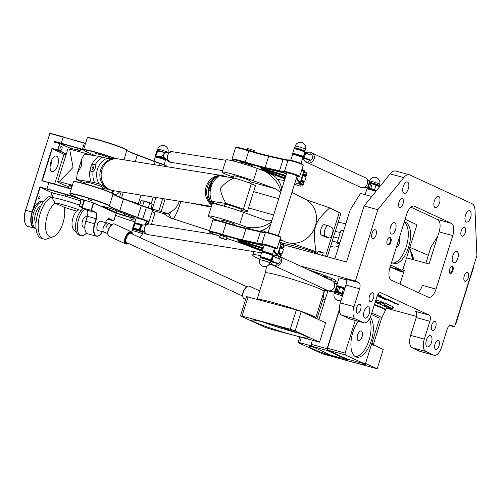 <?xml version="1.0" encoding="UTF-8"?>
<svg xmlns="http://www.w3.org/2000/svg" width="502" height="502" viewBox="0 0 502 502"><rect width="100%" height="100%" fill="white"/><g stroke="black" fill="none" stroke-linecap="round" stroke-linejoin="round"><path stroke-width="0.75" d="M428.212 297.171L391.328 280.129A10.705 5.026 -74.7 0 1 389.91 267.811L406.67 214.316A10.705 5.026 -74.7 0 1 414.106 206.121A10.705 5.026 -74.7 0 1 414.476 206.259L451.361 223.302A10.705 5.026 -74.7 0 1 452.779 235.62L436.018 289.114A10.705 5.026 -74.7 0 1 428.582 297.309A10.705 5.026 -74.7 0 1 428.212 297.171M420.124 351.425L412.054 347.691L425.727 351.431L433.797 355.159L420.124 351.425A10.705 5.026 105.3 0 0 420.494 351.557L434.167 355.297A10.705 5.026 -74.7 0 0 441.603 347.102L447.188 329.268A5.353 2.51 -74.7 0 1 450.903 325.171A5.353 2.51 -74.7 0 1 451.091 325.24L454.548 326.84L476.9 255.512L475.03 210.551A13.378 6.281 105.3 0 0 472.024 203.686L409.776 174.922A13.378 6.281 105.3 0 0 409.312 174.752A13.378 6.281 105.3 0 0 403.777 177.626L377.761 209.704L364.088 205.971L346.524 262.013L282.714 244.568A48.167 3.338 -162.6 0 0 282.425 244.493M323.1 253.184L323.119 252.631L318.287 251.119L317.992 251.584L323.1 253.184L322.397 255.418M339.465 244.066L336.993 243.031L339.998 242.372M402.209 269.919L404.248 270.478L399.975 284.126M390.092 267.221L403.759 272.04M300.039 265.897L355.41 281.032L377.761 209.704M355.41 281.032L358.874 282.626A5.353 2.51 -74.7 0 1 359.583 288.788L353.992 306.622L340.318 302.882A10.705 5.026 105.3 0 0 341.736 315.2L355.41 318.939A10.705 5.026 -74.7 0 1 353.992 306.622M355.41 318.939L363.479 322.667L349.806 318.933A10.705 5.026 105.3 0 0 350.176 319.065L363.85 322.805A10.705 5.026 -74.7 0 1 363.479 322.667M380.39 292.647L380.773 292.748A5.353 2.51 105.3 0 0 380.585 292.679A5.353 2.51 105.3 0 0 376.87 296.776L371.285 314.61A10.705 5.026 -74.7 0 1 363.85 322.805M380.773 292.748L429.185 315.118L415.512 311.384A5.353 2.51 -74.7 0 1 416.221 317.54L429.894 321.28A5.353 2.51 105.3 0 0 429.185 315.118M429.894 321.28L424.309 339.114L410.636 335.374A10.705 5.026 105.3 0 0 412.054 347.691M425.727 351.431A10.705 5.026 -74.7 0 1 424.309 339.114M434.167 355.297A10.705 5.026 -74.7 0 1 433.797 355.159M452.886 270.666A3.746 1.757 105.3 0 0 452.992 267.064A3.746 1.757 105.3 0 0 451.204 266.612A3.746 1.757 105.3 0 0 449.535 272.73A3.746 1.757 105.3 0 0 452.886 270.666M372.045 233.311A4.625 2.171 -74.7 0 1 375.258 229.765A4.625 2.171 -74.7 0 1 376.136 234.804A4.625 2.171 -74.7 0 1 372.817 238.695A4.625 2.171 -74.7 0 1 372.045 233.311M399.002 202.024A4.625 2.171 -74.7 0 1 402.215 198.478A4.625 2.171 -74.7 0 1 403.093 203.517A4.625 2.171 -74.7 0 1 399.78 207.408A4.625 2.171 -74.7 0 1 399.002 202.024M369.466 296.274A4.625 2.171 -74.7 0 1 372.679 292.729A4.625 2.171 -74.7 0 1 373.557 297.768A4.625 2.171 -74.7 0 1 370.244 301.658A4.625 2.171 -74.7 0 1 369.466 296.274M356.608 307.826A4.625 2.171 -74.7 0 1 359.821 304.287A4.625 2.171 -74.7 0 1 360.7 309.32A4.625 2.171 -74.7 0 1 357.38 313.217A4.625 2.171 -74.7 0 1 356.608 307.826M468.253 277.763A4.625 2.171 -74.7 0 1 465.04 281.308A4.625 2.171 -74.7 0 1 464.162 276.269A4.625 2.171 -74.7 0 1 467.475 272.379A4.625 2.171 -74.7 0 1 468.253 277.763M465.241 232.627A4.625 2.171 -74.7 0 1 462.028 236.172A4.625 2.171 -74.7 0 1 461.15 231.133A4.625 2.171 -74.7 0 1 464.463 227.243A4.625 2.171 -74.7 0 1 465.241 232.627M435.705 326.877A4.625 2.171 -74.7 0 1 432.492 330.423A4.625 2.171 -74.7 0 1 431.613 325.384A4.625 2.171 -74.7 0 1 434.927 321.493A4.625 2.171 -74.7 0 1 435.705 326.877M438.98 345.891A4.625 2.171 -74.7 0 1 435.767 349.436A4.625 2.171 -74.7 0 1 434.895 344.397A4.625 2.171 -74.7 0 1 438.208 340.507A4.625 2.171 -74.7 0 1 438.98 345.891M439.445 203.216A5.886 2.761 -74.7 0 1 435.359 207.721A5.886 2.761 -74.7 0 1 434.243 201.315A5.886 2.761 -74.7 0 1 438.466 196.364A5.886 2.761 -74.7 0 1 439.445 203.216M431.456 342.414A5.886 2.761 -74.7 0 1 427.365 346.92A5.886 2.761 -74.7 0 1 426.254 340.513A5.886 2.761 -74.7 0 1 430.471 335.562A5.886 2.761 -74.7 0 1 431.456 342.414M457.799 258.354A5.886 2.761 -74.7 0 1 453.714 262.86A5.886 2.761 -74.7 0 1 452.597 256.453A5.886 2.761 -74.7 0 1 456.814 251.502A5.886 2.761 -74.7 0 1 457.799 258.354M470.569 217.598A5.886 2.761 -74.7 0 1 466.483 222.104A5.886 2.761 -74.7 0 1 465.367 215.697A5.886 2.761 -74.7 0 1 469.59 210.746A5.886 2.761 -74.7 0 1 470.569 217.598M408.321 188.834A5.886 2.761 -74.7 0 1 404.236 193.339A5.886 2.761 -74.7 0 1 403.119 186.932A5.886 2.761 -74.7 0 1 407.342 181.981A5.886 2.761 -74.7 0 1 408.321 188.834M395.551 229.59A5.886 2.761 -74.7 0 1 391.466 234.095A5.886 2.761 -74.7 0 1 390.349 227.688A5.886 2.761 -74.7 0 1 394.566 222.737A5.886 2.761 -74.7 0 1 395.551 229.59M369.208 313.65A5.886 2.761 -74.7 0 1 365.117 318.155A5.886 2.761 -74.7 0 1 364.006 311.748A5.886 2.761 -74.7 0 1 368.223 306.797A5.886 2.761 -74.7 0 1 369.208 313.65M389.91 237.484A3.746 1.757 105.3 0 0 388.73 237.741A3.746 1.757 105.3 0 0 387.055 243.859A3.746 1.757 105.3 0 0 387.676 244.612L388.134 244.825A3.746 1.757 105.3 0 0 390.87 242.008A3.746 1.757 105.3 0 0 390.374 237.697L389.91 237.484L389.295 237.866L389.759 238.08A3.213 1.506 -74.7 0 1 390.217 241.657A3.213 1.506 -74.7 0 1 387.952 244.236A3.213 1.506 -74.7 0 1 387.839 244.192L387.381 243.978A3.213 1.506 -74.7 0 1 386.96 243.57M259.766 259.208L257.645 258.235A48.167 3.338 17.4 0 1 252.713 255.041A48.167 3.338 17.4 0 1 260.613 255.618M454.548 326.84L449.579 325.478M416.509 316.442L386.176 308.153M377.768 294.718L379.154 295.402L377.573 295.063M390.907 300.579L384.457 298.546L390.907 300.579M386.948 299.531L390.794 300.962L386.954 299.506M392.508 301.708L388.504 300.428L392.508 301.708M377.328 295.565L378.426 296.086L377.24 295.778M381.859 297.874L379.644 297.09L381.627 297.755M384.883 299.217L383.315 298.784L384.883 299.217M383.283 298.408L380.78 297.617L383.283 298.408M384.237 298.746L383.541 298.502L384.237 298.746M381.482 297.937L383.691 298.596L381.482 297.937M385.059 299.23L382.21 298.263L385.059 299.23M377.215 295.829L379.317 296.588L377.165 295.948M380.711 297.222L380.183 297.084M394.465 303.308L398.437 304.494L394.465 303.302M383.283 297.517L378.91 295.985L382.781 297.222M391.936 301.834L395.777 303.264L391.943 301.809M385.229 298.351L381.143 297.027L385.229 298.351M381.175 295.973A8.176 0.565 17.4 0 1 377.466 295.283A7.404 0.515 -162.6 0 0 380.434 295.772A7.404 0.515 -162.6 0 0 377.868 294.542M380.434 295.741A7.404 0.515 -162.6 0 0 380.453 295.722A7.404 0.515 -162.6 0 0 377.899 294.498A8.176 0.565 17.4 0 1 381.175 296.004A8.176 0.565 17.4 0 1 377.441 295.333M307.971 269.574A39.338 2.723 17.4 0 1 336.208 281.208A39.338 2.723 17.4 0 1 334.959 281.484M375.935 299.757A39.338 2.723 17.4 0 1 393.844 307.839A39.338 2.723 17.4 0 1 392.595 308.121M386.653 307.218A39.338 2.723 17.4 0 1 385.837 307.042M332.173 280.794A5.353 4.719 114.9 0 1 332.186 280.8L333.811 281.553L336.961 284.59L339.013 278.083A5.353 0.37 17.4 0 1 346.073 279.934M335.775 283.021L337.338 283.448M379.129 295.364L377.598 295.013M390.663 300.497L389.414 300.102M389.37 300.089L386.91 299.154M385.982 298.96L385.323 298.822M385.724 299.092L384.507 298.539M386.866 299.198L387.745 299.493M390.763 300.924L386.471 299.418M389.935 300.667L387.174 299.568M393.06 302.009L390.067 301.112M391.943 301.646L388.887 300.529M378.326 296.023L377.811 295.891M377.253 295.741L377.837 295.891L377.322 295.59M377.805 295.873L377.297 295.634M380.585 297.441L379.644 297.09M381.652 297.68L381.231 297.542M384.946 299.387L384.432 299.092M384.532 299.274L383.622 298.872M385.335 299.499L384.978 299.349M385.982 299.732L385.216 299.317M382.995 298.219L382.574 298.106M384.764 299.092L383.835 298.753M383.133 298.703L382.317 298.27M377.648 296.086L377.19 295.898M379.223 296.531L378.69 296.4M378.709 296.343L378.288 296.186M379.123 296.77L378.169 296.412M380.177 297.027L379.612 296.738M394.685 303.114L393.857 302.813M397.339 303.848L396.749 303.823M397.791 304.256L397.352 304.099M396.624 303.835L395.005 303.409M381.733 296.839L380.372 296.381M382.499 297.247L380.874 296.814M380.761 296.801L380.121 296.582M379.851 296.337L379.004 295.992M383.729 297.586L383.296 297.466M395.752 303.227L391.453 301.721M394.917 302.97L392.156 301.871M384.959 298.257L382.618 297.529M386.672 298.997L383.779 298.113M383.679 298.119L382.957 297.824M382.919 297.761L383.39 297.881M383.001 297.736L381.25 297.033M388.498 237.942A3.213 1.506 -74.7 0 1 389.182 237.822A3.213 1.506 -74.7 0 1 389.295 237.866L389.069 237.804M450.972 266.813A3.213 1.506 -74.7 0 1 451.662 266.694A3.213 1.506 -74.7 0 1 452.202 270.434A3.213 1.506 -74.7 0 1 449.968 272.887A3.213 1.506 -74.7 0 1 449.441 272.435M339.176 244.982A19.848 9.318 -74.7 0 1 333.228 246.909A19.848 9.318 -74.7 0 1 332.537 246.658L330.749 245.829M333.573 236.825L338.511 238.174M406.564 257.833L429.047 263.983L439.106 231.886A10.705 5.026 105.3 0 0 437.688 219.562L410.874 207.175M418.141 292.515A10.705 5.026 105.3 0 0 422.345 285.374L436.018 289.114M364.088 205.971L390.104 173.887A13.378 6.281 -74.7 0 1 395.639 171.019L409.312 174.752M410.636 335.374L416.221 317.54M349.806 318.933L341.736 315.2M340.318 302.882L345.903 285.048A5.353 2.51 105.3 0 0 345.194 278.892L358.874 282.626M343.826 230.148L340.82 230.801L336.993 243.031M371.781 196.483L360.486 193.395L350.164 209.93L334.847 258.819M365.155 194.669L366.956 188.928A5.353 0.37 17.4 0 1 370.281 189.612A5.353 0.37 17.4 0 1 375.86 191.457M369.416 182.289A5.353 0.37 17.4 0 1 375.182 183.851A5.353 0.37 17.4 0 1 379.242 185.508A5.353 0.37 17.4 0 1 378.684 185.502M437.775 236.135L430.854 247.216L425.872 263.111M347.604 359.219L347.146 359.689L327.317 350.528L327.103 348.683L339.333 309.665M327.706 350.126L347.07 359.074L364.621 363.868L345.257 354.92L345.043 353.075L327.492 348.275L327.706 350.126L345.257 354.92M339.377 310.368L327.492 348.275M347.146 359.689L331.188 355.328L311.365 346.167L327.317 350.528M327.103 348.683L311.152 344.322L311.365 346.167M327.969 290.645L318.87 319.686M312.344 340.5L311.152 344.322M371.323 314.478L378.991 318.017L379.205 319.868L365.795 362.664L364.621 363.868M355.265 320.458L345.043 353.075M370.219 317.346A21.404 10.053 -74.7 0 1 371.348 340.732A21.404 10.053 -74.7 0 1 356.483 357.123A21.404 10.053 -74.7 0 1 350.948 342.872A21.404 10.053 -74.7 0 1 358.246 321.274M355.378 356.665A21.404 10.053 105.3 0 0 369.064 340.111A21.404 10.053 105.3 0 0 369.397 318.895M357.656 334.834A5.083 2.384 -74.7 0 1 361.183 330.943A5.083 2.384 -74.7 0 1 362.036 336.861A5.083 2.384 -74.7 0 1 358.503 340.751A5.083 2.384 -74.7 0 1 357.656 334.834M390.751 265.125L401.876 270.271L390.142 267.064M405.12 219.274L416.24 224.419L416.453 226.264L403.043 269.059L401.876 270.271M404.242 222.072A21.404 10.053 -74.7 0 1 405.02 222.217A21.404 10.053 -74.7 0 1 408.597 247.128A21.404 10.053 -74.7 0 1 393.731 263.519A21.404 10.053 -74.7 0 1 391.623 262.333M392.633 263.067A21.404 10.053 105.3 0 0 406.319 246.507A21.404 10.053 105.3 0 0 404.179 222.26M399.247 238.004A5.083 2.384 -74.7 0 1 399.285 243.257A5.083 2.384 -74.7 0 1 396.379 247.147M342.496 295.935A5.353 0.37 -162.6 0 0 337.118 294.21A5.353 0.37 -162.6 0 0 334.144 293.626L334.545 292.352A5.353 0.37 17.4 0 1 337.52 292.936A5.353 0.37 17.4 0 1 342.891 294.661M337.005 285.707A5.353 0.37 17.4 0 1 344.968 288.041M400.496 271.419A5.353 2.924 -75.2 0 1 400.257 271.375L403.683 272.279A5.353 2.924 -75.2 0 1 403.495 272.209L400.226 270.791M400.257 271.375A5.353 2.924 -75.2 0 1 400.025 271.293L394.616 268.947A5.353 2.924 -75.2 0 1 394.152 268.652M409.751 247.655L412.613 259.49M410.573 250.278L412.355 256.315A23.01 19.201 113.4 0 1 413.064 259.616M411.05 251.91A23.55 19.647 113.4 0 1 413.56 259.747M455.264 324.556A20.871 1.443 -162.6 0 0 455.69 324.417L455.954 323.759L455.565 323.589M455.954 323.759L462.631 301.909A23.55 19.647 113.4 0 0 463.02 300.761L467.406 286.761A23.55 19.647 113.4 0 0 467.745 285.607L473.549 267.616L473.16 267.447M302.455 158.783L305.611 161.839L307.237 162.592A5.353 4.719 -65.1 0 0 313.775 159.718A5.353 4.719 -65.1 0 0 311.742 152.878A5.353 4.719 114.9 0 1 311.761 152.89A5.353 4.719 114.9 0 1 313.794 159.73A5.353 4.719 114.9 0 1 307.262 162.604A5.353 4.719 114.9 0 1 307.249 162.598M307.262 162.604L360.53 187.29A5.353 4.719 -65.1 0 0 367.062 184.422A5.353 4.719 -65.1 0 0 365.029 177.582L311.761 152.89M376.582 190.565A5.622 0.389 -162.6 0 0 374.624 189.838L369.641 188.068L367.922 186.763L367.728 187.24L369.497 181.592L366.222 178.135L365.054 177.589A5.353 4.719 114.9 0 1 365.054 177.589A5.353 4.719 114.9 0 1 367.087 184.429A5.353 4.719 114.9 0 1 360.555 187.302A5.353 4.719 114.9 0 1 360.543 187.296M367.728 187.24L361.722 187.842L360.555 187.302M293.149 154.465L293.344 153.857A4.819 0.333 17.4 0 1 298.037 154.98A4.819 0.333 17.4 0 1 302.537 156.737L302.342 157.346M367.514 188.934L367.702 188.325A4.819 0.333 17.4 0 1 370.244 188.815A4.819 0.333 17.4 0 1 376.343 190.86M378.546 185.96L378.734 185.345A4.819 0.333 -162.6 0 0 372.076 182.954A4.819 0.333 -162.6 0 0 369.541 182.464L369.535 182.496M367.659 188.482L366.366 187.88M367.734 187.227L369.334 188.256L374.436 190.076A5.353 0.37 17.4 0 1 376.387 190.804M369.497 181.592L369.936 182.954L376.061 185.257A5.622 0.389 17.4 0 1 379.173 186.575A5.622 0.389 17.4 0 1 379.179 186.606L378.797 187.836M379.173 186.575L378.997 186.242A5.353 0.37 -162.6 0 0 376.029 184.987L369.51 182.477M294.988 148.611L295.176 147.996A4.819 0.333 17.4 0 1 299.876 149.119A4.819 0.333 17.4 0 1 304.369 150.882L304.181 151.491M305.611 161.839L307.914 162.121L309.941 160.458C312.683 159.379 313.273 157.496 311.711 154.804L310.117 152.125L304.758 152.319M302.38 157.226L309.652 159.755L302.524 156.957M309.941 160.458L309.652 159.755M309.596 160.753L309.251 159.9M293.293 154.014A5.353 0.37 17.4 0 1 292.835 153.725A5.353 0.37 17.4 0 1 298.05 154.942A5.353 0.37 17.4 0 1 303.026 156.919A5.353 0.37 17.4 0 1 302.932 156.938L302.468 156.957M303.026 156.919L303.359 156.743A5.622 0.389 -162.6 0 0 303.377 156.724A5.622 0.389 -162.6 0 0 298.132 154.672A5.622 0.389 -162.6 0 0 292.653 153.361A5.622 0.389 -162.6 0 0 292.66 153.392L292.835 153.725M292.653 153.361L294.09 148.78A5.622 0.389 17.4 0 1 294.116 148.755A5.622 0.389 17.4 0 1 299.568 150.085A5.622 0.389 17.4 0 1 304.814 152.106A5.622 0.389 17.4 0 1 304.814 152.137L303.377 156.724M304.645 152.69L311.089 155.168L311.711 154.804M311.089 155.168L304.714 152.47M304.814 152.106L304.639 151.773A5.353 0.37 -162.6 0 0 299.644 149.847A5.353 0.37 -162.6 0 0 294.448 148.579L294.116 148.755M311.591 154.39L310.845 154.829M309.251 159.912L302.662 158.111M59.399 181.686A19.747 1.368 -162.6 0 0 57.63 181.711L67.852 149.107A19.747 1.368 17.4 0 1 69.621 149.081L73.079 167.379L59.399 181.686L72.42 185.244M92.312 155.281L69.621 149.081M68.931 186.644L64.394 185.207L59.656 183.017A19.747 1.368 -162.6 0 1 57.63 181.711M71.981 186.637A7.492 0.521 17.4 0 1 69.326 185.376A7.492 0.521 17.4 0 1 72.225 185.853M114.4 190.816A11.508 5.403 -74.7 0 1 113.577 191.557A11.508 5.403 -74.7 0 1 112.567 192.197M112.605 192.272A12.042 5.654 105.3 0 0 113.132 191.902L113.577 191.557M50.031 166.677A8.026 3.771 105.3 0 0 52.057 159.26M51.857 159.63A8.565 4.022 -74.7 0 1 50.043 166.256M39.909 186.863L46.993 189.097L39.909 186.863L32.046 211.951A13.912 6.532 105.3 0 0 34.374 228.146L27.993 226.402A13.912 6.532 -74.7 0 1 25.207 223.434A13.912 6.532 -74.7 0 1 25.665 210.212L49.93 133.206L25.552 210.2A13.648 6.407 105.3 0 0 25.1 223.17A13.648 6.407 105.3 0 0 25.15 223.296M50.777 162.24A8.026 3.771 -74.7 0 1 56.349 156.097A8.026 3.771 -74.7 0 1 57.868 164.832A8.026 3.771 -74.7 0 1 52.12 171.584A8.026 3.771 -74.7 0 1 50.777 162.24M57.711 194.243L51.932 192.668L50.878 196.025M66.076 154.773L63.986 154.202L54.624 184.071M54.197 141.263L53.959 142.028L60.002 143.704L71.61 148.818L59.851 143.384L54.385 141.89L61.263 143.195L54.197 141.263L55.929 142.311M51.963 148.397L41.829 180.751L42.25 180.607L52.227 148.768L51.963 148.397L58.006 150.073L59.851 143.384L57.661 149.954L66.339 153.919M85.578 143.252A5.622 0.389 17.4 0 1 84.386 142.926L63.183 137.084L84.229 143.133A5.353 0.37 -162.6 0 0 85.503 143.484M83.589 149.602A5.353 0.37 17.4 0 1 82.315 149.251L61.263 143.195L63.183 137.084L49.623 133.4M63.359 136.877L49.93 133.206M61.282 143.497L82.309 149.546A5.622 0.389 -162.6 0 0 83.614 149.903M53.959 142.028L54.385 141.89M80.176 150.763L70.148 148.14M63.986 154.202L52.227 148.768L57.699 150.261L66.251 154.214M71.761 149.138L71.604 149.621M41.829 180.751L48.895 182.678L42.25 180.607M71.284 188.859L49.07 182.471M77.459 197.757A9.902 0.684 -162.6 0 0 70.613 195.592L46.975 188.796L48.895 182.678L71.209 189.097M46.993 189.097L70.613 195.887A9.632 0.665 17.4 0 1 79.887 198.949M25.552 210.2L32.392 212.07A13.648 6.407 -74.7 0 1 41.867 201.622L43.203 201.986A13.648 6.407 -74.7 0 0 33.596 212.992A13.648 6.407 -74.7 0 0 35.567 228.153A13.648 6.407 -74.7 0 0 36.006 228.316L34.676 227.952A13.648 6.407 -74.7 0 1 34.199 227.776A13.648 6.407 -74.7 0 1 32.392 212.07L40.173 187.233L51.932 192.668M34.374 228.146A13.912 6.532 105.3 0 0 35.673 228.222M75.865 149.031L77.352 149.565L75.865 149.031M83.734 150.142A7.492 0.521 17.4 0 1 83.74 150.142A7.492 0.521 17.4 0 0 80.54 149.583L79.824 151.868M38.805 197.537A1.318 0.615 -74.7 0 1 39.721 196.527A1.318 0.615 -74.7 0 1 39.965 197.957A1.318 0.615 -74.7 0 1 39.024 199.068A1.318 0.615 -74.7 0 1 38.805 197.537M65.373 196.207L65.743 195.021A8.026 0.558 17.4 0 1 71.579 196.288A8.026 0.558 17.4 0 1 80.113 199.238M60.114 147.983A2.14 1.004 -74.7 0 1 61.602 146.346A2.14 1.004 -74.7 0 1 62.003 148.674A2.14 1.004 -74.7 0 1 60.472 150.475A2.14 1.004 -74.7 0 1 60.114 147.983M35.956 223.371A9.369 4.399 -74.7 0 1 35.397 214.003A9.369 4.399 -74.7 0 1 40.643 206.222M79.58 205.142A20.337 1.412 -162.6 0 0 51.963 197.838A20.337 1.412 -162.6 0 0 51.957 197.838L53.237 193.759A20.337 1.412 -162.6 0 0 53.237 193.766A20.337 1.412 -162.6 0 1 80.464 200.932M76.775 211.129A16.058 1.111 17.4 0 1 64.049 207.182L55.164 203.078L51.957 197.838M55.164 203.078A16.058 1.111 17.4 0 1 65.925 205.575A16.058 1.111 17.4 0 1 80.991 210.576M52.541 195.981A21.944 10.304 105.3 0 0 37.932 212.911A21.944 10.304 105.3 0 0 41.603 238.444L43.881 239.065A21.944 10.304 105.3 0 0 47.213 238.877L53.099 236.825A18.235 8.559 -74.7 0 1 45.638 224.482A18.235 8.559 -74.7 0 1 55.157 203.046M52.264 196.872A21.944 10.304 105.3 0 0 38.98 218.37A21.944 10.304 105.3 0 0 43.881 239.065M64.08 207.194A18.235 8.559 -74.7 0 1 62.361 224.871A18.235 8.559 -74.7 0 1 53.099 236.825M325.139 236.003L328.91 237.898A5.353 2.077 105.7 0 0 329.055 237.954A5.353 2.077 105.7 0 0 332.449 233.562A5.353 2.077 105.7 0 0 332.104 227.713L328.333 225.812A5.353 2.077 105.7 0 0 328.182 225.756A5.353 2.077 105.7 0 0 324.788 230.148A5.353 2.077 105.7 0 0 325.139 236.003L321.343 234.936L325.114 236.831A5.353 2.077 105.7 0 0 325.258 236.888A5.353 2.077 105.7 0 0 325.415 236.919M324.53 224.745A5.353 2.077 105.7 0 0 324.386 224.689A5.353 2.077 105.7 0 0 320.991 229.081A5.353 2.077 105.7 0 0 321.343 234.936M327.323 256.76L340.783 213.821A23.55 1.631 -162.6 0 0 339.233 212.679L329.714 207.891C313.838 222.756 312.482 227.08 315.984 251.703L317.684 252.556M306.063 199.658L329.714 207.891M298.753 248.954A21.404 1.481 -162.6 0 0 291.386 246.94M302.58 250.002A22.747 1.575 -162.6 0 0 287.558 245.892M323.702 255.769A22.747 1.575 -162.6 0 0 322.46 255.229M317.459 253.278A22.747 1.575 -162.6 0 0 295 246.124A22.747 1.575 -162.6 0 0 282.877 243.79L282.639 244.549M322.529 254.997L324.518 255.995M315.984 251.703L291.737 243.282M283.511 240.991L279.727 240.251M291.894 192.486L305.053 199.112A23.55 21.636 116.7 0 1 315.356 226.025A23.55 21.636 116.7 0 1 287.445 242.56A23.55 21.636 116.7 0 1 283.887 241.18L280.041 239.247M218.797 220.673L217.215 220.096A20.871 1.443 17.4 0 1 208.368 216.048A20.871 1.443 17.4 0 1 219.242 218.119A20.871 1.443 17.4 0 1 239.649 224.589L247.618 227.494L251.383 229.389M247.618 227.494C257.808 228.485 265.784 226.534 271.544 221.627M259.597 231.24A23.55 21.636 -63.3 0 0 270.547 224.802M271.852 220.648L267.001 220.855L243.495 212.308A20.871 1.443 -162.6 0 0 223.089 205.845A20.871 1.443 -162.6 0 0 212.214 203.768L208.368 216.048M281.773 188.978A23.55 21.636 -63.3 0 0 273.835 175.687L265.213 171.351L257.244 168.446A20.871 1.443 -162.6 0 0 236.837 161.977A20.871 1.443 -162.6 0 0 225.963 159.906L222.116 172.18A20.871 1.443 17.4 0 1 232.991 174.257A20.871 1.443 17.4 0 1 253.391 180.72L276.326 189.085L280.624 192.642M280.932 191.664C279.112 184.002 273.872 177.225 265.213 171.351M233.411 177.294L230.958 176.233A20.871 1.443 17.4 0 1 222.116 172.18M101.956 169.965A16.058 14.47 99.1 0 0 113.113 190.616A16.058 14.47 -80.9 0 1 113.088 190.609A16.058 14.47 -80.9 0 1 101.931 169.965A16.058 14.47 -80.9 0 1 118.171 158.902A16.058 14.47 -80.9 0 1 118.177 158.902A16.058 14.47 99.1 0 0 101.956 169.965M220.403 175.807L223.133 175.738A12.431 7.31 -140.6 0 1 223.428 175.775L222.436 175.612A16.058 14.47 99.1 0 0 206.196 186.669A16.058 14.47 99.1 0 0 211.813 205.048M211.813 205.061A16.058 14.47 -80.9 0 1 206.178 186.669A16.058 14.47 -80.9 0 1 222.411 175.606A16.058 14.47 -80.9 0 1 222.424 175.606L118.19 158.908M118.171 158.902L116.652 158.663A12.431 8.528 172.7 0 0 116.295 158.613L107.039 158.299A17.024 15.342 99.1 0 0 99.051 183.776L106.907 188.564A12.431 7.31 39.4 0 0 107.227 188.746L113.088 190.609M209.183 190.666A4.016 1.067 108.5 0 1 209.56 186.612A4.016 1.067 108.5 0 1 211.7 183.117M210.965 185.677A1.318 0.351 108.5 0 1 210.991 185.684A1.318 0.351 108.5 0 1 210.915 186.995A1.318 0.351 108.5 0 1 210.181 188.187A1.318 0.351 108.5 0 1 210.156 188.181A1.318 0.351 108.5 0 1 210.225 186.869A1.318 0.351 108.5 0 1 210.965 185.677M210.809 183.682L211.593 183.042L211.85 184.792L210.539 188.978L209.064 190.66L208.826 190.013L210.809 183.682A18.831 16.968 99.1 0 1 214.906 178.185L218.357 175.618L234.108 178.003A17.081 1.186 17.4 0 1 251.339 183.751A17.658 1.224 -162.6 0 1 255.411 185.884L247.43 211.355A17.658 1.224 17.4 0 1 246.419 211.455L244.738 211.185A14.715 1.017 17.4 0 1 241.01 210.307M221.062 205.299L210.514 201.609L210.332 201.164L226.12 203.473C222.794 198.309 220.893 193.27 220.416 188.344C223.785 184.027 228.347 180.582 234.108 178.003M249.55 183.054L250.203 180.984A8.565 0.596 -162.6 0 0 245.698 179.013A8.565 0.596 -162.6 0 0 233.857 175.863L233.235 177.865M224.356 206.19L224.921 204.396A8.565 0.596 17.4 0 1 236.756 207.539A8.565 0.596 17.4 0 1 241.261 209.516L240.696 211.311M247.43 211.355A17.658 1.224 17.4 0 0 243.351 209.221A17.081 1.186 -162.6 0 0 226.12 203.473M212.07 204.226L210.332 201.164A18.831 16.968 99.1 0 1 208.826 190.013M223.666 175.807L227.117 176.886M94.207 164.279A4.016 2.322 -69.8 0 0 90.743 167.266A4.016 2.322 -69.8 0 0 91.427 171.803M93.309 166.827A1.318 0.759 -69.8 0 0 92.186 167.869A1.318 0.759 -69.8 0 0 92.462 169.312A1.318 0.759 -69.8 0 0 92.525 169.331A1.318 0.759 -69.8 0 0 93.648 168.289A1.318 0.759 -69.8 0 0 93.372 166.846A1.318 0.759 -69.8 0 0 93.309 166.827M93.09 171.471L91.314 171.766L90.096 169.676L91.408 165.497L94.106 164.242L95.073 165.139C95.775 167.542 95.116 169.651 93.09 171.471A18.831 16.968 -80.9 0 0 94.596 182.615L99.992 184.121M107.039 158.299A6.946 3.207 -6.1 0 1 106.8 158.237L99.082 156.367L84.493 154.026L81.951 158.506L81.318 166.055L77.226 173.585L76.511 179.503L94.596 182.615M94.589 155.645L95.217 153.65A8.565 0.596 17.4 0 1 102.521 155.319A8.565 0.596 17.4 0 1 111.337 158.544M85.71 183.996L86.281 182.176A8.565 0.596 17.4 0 1 94.627 184.171A8.565 0.596 17.4 0 1 102.621 187.296L102.05 189.116M76.511 179.503A17.081 1.186 -162.6 0 0 85.961 183.192M108.2 189.241A14.715 1.017 17.4 0 1 107.704 189.223L106.022 188.953A17.658 1.224 17.4 0 1 102.364 188.118M104.115 186.719L104.523 187.133A14.715 1.017 17.4 0 1 104.918 187.29M98.812 183.713A6.946 3.96 -137.1 0 1 99.051 183.776L99.402 183.889M180.833 201.465A16.058 2.353 108 0 1 172.795 218.728A16.058 2.353 108 0 1 172.77 218.715L209.535 230.656M180.827 201.465A16.001 2.341 108 0 1 173.165 218.634M170.191 217.881L169.776 217.648A12.431 1.895 62.5 0 1 169.67 217.567L170.705 217.429L170.191 217.881L172.744 218.709A16.058 2.353 -72 0 0 180.783 201.459M179.132 201.195C178.122 205.713 175.399 209.215 170.975 211.687L168.082 213.676L166.99 213.331L163.834 213.758A6.946 3.652 -178.5 0 1 164.098 213.833L169.67 217.567M170.705 217.429L169.412 214.768A16.058 2.353 -72 0 0 170.975 211.687M163.834 213.758L152.558 210.382M134.718 202.915A8.565 0.596 17.4 0 1 139.82 204.571M129.252 200.844A17.658 1.224 17.4 0 1 136.362 202.971L139.958 204.138M140.052 204.17L136.362 202.971M169.412 214.768L168.082 213.676M150.876 208.531L166.99 213.331M262.722 251.571A5.353 0.37 17.4 0 1 262.257 251.257A5.353 0.37 17.4 0 1 267.472 252.506A5.353 0.37 17.4 0 1 272.473 254.458A5.353 0.37 17.4 0 1 271.915 254.458M262.985 258.417A5.353 0.37 -162.6 0 0 260.18 257.884L259.622 259.666A5.353 0.37 17.4 0 1 262.427 260.199A5.353 0.37 17.4 0 1 269.838 262.866L270.396 261.084A5.353 0.37 -162.6 0 0 262.985 258.417M300.999 163.432L302.806 157.666A5.353 0.37 -162.6 0 0 295.396 154.999A5.353 0.37 -162.6 0 0 292.591 154.459L290.783 160.226M295.132 148.153A5.353 0.37 17.4 0 1 294.668 147.839A5.353 0.37 17.4 0 1 299.882 149.088A5.353 0.37 17.4 0 1 304.883 151.039A5.353 0.37 17.4 0 1 304.319 151.033M272.473 254.458L274.387 248.346A5.353 0.37 -162.6 0 0 266.976 245.679A5.353 0.37 -162.6 0 0 264.171 245.145L262.257 251.257L245.641 244.97A32.649 2.259 -162.6 0 0 226.992 238.569M272.015 255.035L272.906 255.556M272.994 255.273L273.659 255.355M272.68 255.625L270.967 260.143A5.622 0.389 -162.6 0 0 265.721 258.091A5.622 0.389 -162.6 0 0 260.243 256.786A5.622 0.389 -162.6 0 0 260.249 256.811L260.425 257.149A5.353 0.37 17.4 0 1 265.64 258.367A5.353 0.37 17.4 0 1 270.616 260.337A5.353 0.37 17.4 0 1 270.522 260.356L270.057 260.375M279.739 242.077L282.557 243.156L279.959 242.403M222.901 238.325L219.707 237.496L219.951 237.86L226.578 239.893L222.901 238.325L223.585 236.135L220.397 235.3L219.707 237.496M226.333 239.529L227.023 237.339L226.578 239.893M227.023 237.339L223.585 236.135M221.551 221.401L221.903 220.29A6.689 0.464 17.4 0 1 228.423 221.846A6.689 0.464 17.4 0 1 234.666 224.287L234.396 225.153M262.552 250.322A6.419 0.446 17.4 0 1 261.555 249.958L241.412 242.334A6.419 0.446 17.4 0 1 240.188 241.838M279.313 241.569L280.957 244.047A21.404 1.481 -162.6 0 0 283.561 245.522A5.353 0.37 17.4 0 1 284.214 245.898L283.862 245.233A4.819 0.333 -162.6 0 0 283.272 244.894A21.944 1.519 17.4 0 1 280.605 243.382L279.344 241.475M280.605 237.39L280.254 236.718A7.492 0.521 -162.6 0 0 273.333 234.045A7.492 0.521 -162.6 0 0 266.004 232.244A21.944 1.519 17.4 0 1 260.902 231.535L246.526 228.291A32.649 2.259 17.4 0 1 226.251 222.762A14.853 1.029 -162.6 0 0 213.545 219.776L212.879 220.127A15.386 1.067 17.4 0 1 226.038 223.221A32.109 2.221 -162.6 0 0 245.986 228.655L260.362 231.899A21.404 1.481 -162.6 0 0 265.338 232.589A8.026 0.558 17.4 0 1 273.188 234.522A8.026 0.558 17.4 0 1 280.605 237.39A8.026 0.558 17.4 0 1 280.612 237.427L277.098 248.641A8.026 0.558 -162.6 0 0 269.944 245.811A8.026 0.558 -162.6 0 0 261.824 243.796A21.404 1.481 17.4 0 1 256.848 243.106L242.472 239.868A32.109 2.221 17.4 0 1 222.524 234.428A15.386 1.067 -162.6 0 0 209.309 231.391A15.386 1.067 -162.6 0 0 209.321 231.472L209.673 232.144A14.853 1.029 17.4 0 1 222.417 234.992A32.649 2.259 -162.6 0 0 242.698 240.521L257.068 243.759A21.944 1.519 -162.6 0 0 262.169 244.474A7.492 0.521 17.4 0 1 269.994 246.426A7.492 0.521 17.4 0 1 276.401 249.017A7.492 0.521 17.4 0 1 275.378 248.929A21.944 1.519 -162.6 0 0 274.261 248.741M263.061 248.697L244.882 243.119A6.959 0.483 -162.6 0 0 238.688 241.644A6.959 0.483 -162.6 0 0 240.916 242.767L261.059 250.391A6.959 0.483 -162.6 0 0 262.377 250.874M273.609 250.831L276.502 255.198M220.058 236.367A14.853 1.029 17.4 0 1 209.673 232.144M263.845 246.2A6.959 0.483 -162.6 0 0 256.955 244.204L239.216 240.207A6.959 0.483 -162.6 0 0 237.59 239.987A6.959 0.483 -162.6 0 0 244.625 242.73L263.148 248.415M263.318 247.869L244.75 242.171A6.419 0.446 17.4 0 1 239.084 240.176M280.662 246.858A21.944 1.519 -162.6 0 0 282.394 247.699A4.819 0.333 17.4 0 1 282.971 248.082L283.636 247.731A5.353 0.37 -162.6 0 0 283.661 247.712A5.353 0.37 -162.6 0 0 283.002 247.31A21.404 1.481 17.4 0 1 280.863 246.225L278.466 253.861A21.404 1.481 -162.6 0 0 280.605 254.947A5.353 0.37 17.4 0 1 281.258 255.323A5.353 0.37 17.4 0 1 281.264 255.355L280.762 256.961M281.258 255.323L280.907 254.658A4.819 0.333 -162.6 0 0 280.317 254.319A21.944 1.519 17.4 0 1 278.591 253.479M277.882 255.631A21.404 1.481 17.4 0 1 277.443 255.254L273.897 249.902M284.214 245.898A5.353 0.37 17.4 0 1 284.22 245.93L283.661 247.712M209.309 231.391L212.817 220.183A15.386 1.067 17.4 0 1 212.879 220.127M276.401 249.017L277.073 248.666A8.026 0.558 -162.6 0 0 277.098 248.641M250.316 150.845L250.774 149.376L247.586 148.542L247.16 149.891M254.131 151.968L254.213 150.575L250.774 149.376M253.805 151.874L254.213 150.575M304.827 172.029L303.71 171.408M303.277 165.045L302.926 164.374A7.492 0.521 -162.6 0 0 296.004 161.7A7.492 0.521 -162.6 0 0 288.675 159.9A21.944 1.519 17.4 0 1 283.574 159.19L269.197 155.946A32.649 2.259 17.4 0 1 248.917 150.418A14.853 1.029 -162.6 0 0 236.216 147.431L235.551 147.783A15.386 1.067 17.4 0 1 248.71 150.876A32.109 2.221 -162.6 0 0 268.658 156.317L283.028 159.554A21.404 1.481 -162.6 0 0 288.004 160.245A8.026 0.558 17.4 0 1 295.86 162.177A8.026 0.558 17.4 0 1 303.277 165.045A8.026 0.558 17.4 0 1 303.283 165.089L299.769 176.296A8.026 0.558 -162.6 0 0 292.61 173.466A8.026 0.558 -162.6 0 0 284.496 171.458A21.404 1.481 17.4 0 1 279.52 170.762L265.144 167.524A32.109 2.221 17.4 0 1 245.196 162.083A15.386 1.067 -162.6 0 0 231.98 159.046A15.386 1.067 -162.6 0 0 231.993 159.128L232.344 159.799A14.853 1.029 17.4 0 1 245.089 162.648A32.649 2.259 -162.6 0 0 265.37 168.176L279.739 171.414A21.944 1.519 -162.6 0 0 284.841 172.13A7.492 0.521 17.4 0 1 292.666 174.087A7.492 0.521 17.4 0 1 299.073 176.673A7.492 0.521 17.4 0 1 298.05 176.591A21.944 1.519 -162.6 0 0 296.933 176.397M301.984 169.224L303.628 171.703A21.404 1.481 -162.6 0 0 306.226 173.184A5.353 0.37 17.4 0 1 306.885 173.56L306.534 172.889A4.819 0.333 -162.6 0 0 305.944 172.55A21.944 1.519 17.4 0 1 303.277 171.038L302.016 169.136M302.693 170.159L304.206 170.498L302.474 169.827M304.381 170.831L304.156 171.577M298.897 185.815L294.825 184.366L298.897 185.815M300.428 186.123L294.825 184.366M294.649 184.014L295.044 182.741L301.175 184.667L300.773 185.935M268.112 232.57L286.843 172.801A5.353 0.37 17.4 0 1 289.648 173.341A5.353 0.37 17.4 0 1 297.058 176.001L278.328 235.771M239.906 162.836L240.119 162.159A6.689 0.464 17.4 0 1 246.639 163.715A6.689 0.464 17.4 0 1 252.882 166.162L252.669 166.84M303.333 174.514A21.944 1.519 -162.6 0 0 305.065 175.355A4.819 0.333 17.4 0 1 305.643 175.738L306.308 175.393A5.353 0.37 -162.6 0 0 306.333 175.367A5.353 0.37 -162.6 0 0 305.668 174.966A21.404 1.481 17.4 0 1 303.534 173.88L301.137 181.523A21.404 1.481 -162.6 0 0 303.277 182.609A5.353 0.37 17.4 0 1 303.93 182.985A5.353 0.37 17.4 0 1 303.936 183.01L303.377 184.792A5.353 0.37 -162.6 0 0 302.719 184.391A21.404 1.481 17.4 0 1 300.114 182.91L296.569 177.557M306.885 173.56A5.353 0.37 17.4 0 1 306.891 173.585L306.333 175.367M301.451 180.525A4.819 0.333 17.4 0 1 303.823 181.58L303.591 182.333A4.819 0.333 -162.6 0 0 302.988 181.975A21.944 1.519 17.4 0 1 301.263 181.134M296.28 178.486L299.443 183.268A21.944 1.519 -162.6 0 0 302.11 184.78A4.819 0.333 17.4 0 1 302.687 185.163L303.359 184.818A5.353 0.37 -162.6 0 0 303.377 184.792M285.224 177.984A6.419 0.446 17.4 0 1 284.226 177.614L264.083 169.99A6.419 0.446 17.4 0 1 262.86 169.494M285.732 176.353L267.553 170.774A6.959 0.483 -162.6 0 0 261.36 169.306A6.959 0.483 -162.6 0 0 263.581 170.423L283.73 178.047A6.959 0.483 -162.6 0 0 285.048 178.53M237.239 162.09A14.853 1.029 17.4 0 1 232.344 159.799M284.929 178.919L268.313 172.625A32.649 2.259 -162.6 0 0 266.135 171.816M302.687 185.163A4.819 0.333 17.4 0 1 301.1 184.899M286.517 173.855A6.959 0.483 -162.6 0 0 279.627 171.86L261.887 167.863A6.959 0.483 -162.6 0 0 260.262 167.643A6.959 0.483 -162.6 0 0 267.296 170.385L285.82 176.07M285.989 175.524L267.422 169.827A6.419 0.446 17.4 0 1 261.755 167.831M299.073 176.673L299.738 176.327A8.026 0.558 -162.6 0 0 299.769 176.296M231.98 159.046L235.488 147.839A15.386 1.067 17.4 0 1 235.551 147.783M163.658 157.666L164.656 157.823L168.954 161.939L171.307 162.384A5.353 4.825 -80.9 0 1 171.307 162.384A5.353 4.825 -80.9 0 1 170.561 162.196A5.353 4.825 -80.9 0 1 167.48 155.915A5.353 4.825 -80.9 0 1 173.002 151.817A5.353 4.825 -80.9 0 1 173.014 151.817L171.37 151.554L166.25 152.727L164.869 152.489A5.44 4.907 99.1 0 0 163.275 157.584L163.658 157.666A5.353 4.825 -80.9 0 1 165.258 152.57M225.844 160.282L173.027 151.817A5.353 4.825 99.1 0 0 167.499 155.921A5.353 4.825 99.1 0 0 170.58 162.196A5.353 4.825 99.1 0 0 171.333 162.391L222.606 170.605M164.556 152.42A4.819 0.333 -162.6 0 0 164.487 152.395A4.819 0.333 -162.6 0 0 157.829 150.625L157.634 151.234A5.353 0.37 -162.6 0 0 157.095 151.209L156.762 151.378A5.622 0.389 17.4 0 1 157.308 151.403L163.483 152.169L157.622 151.227L155.871 155.99A5.622 0.389 -162.6 0 0 155.306 155.984A5.622 0.389 -162.6 0 0 155.313 156.015L155.488 156.348A5.353 0.37 17.4 0 1 156.022 156.323L161.889 157.264L161.531 156.894L163.037 154.729L162.968 152.313M303.29 174.665A4.819 0.333 17.4 0 1 305.662 175.719L305.467 176.327M302.988 175.625A5.622 0.389 17.4 0 1 306.101 176.949L305.925 176.616A5.353 0.37 -162.6 0 0 303.057 175.393M306.101 176.949A5.622 0.389 17.4 0 1 306.107 176.98L304.67 181.561A5.622 0.389 -162.6 0 0 301.551 180.212M301.464 180.488A5.353 0.37 17.4 0 1 304.312 181.762A5.353 0.37 17.4 0 1 303.773 181.73M304.312 181.762L304.651 181.586A5.622 0.389 -162.6 0 0 304.67 181.561M155.802 157.088L155.99 156.48A4.819 0.333 17.4 0 1 162.648 158.249A4.819 0.333 17.4 0 1 165.183 159.36L164.995 159.975M155.306 155.984L156.743 151.403A5.622 0.389 17.4 0 1 156.762 151.378M163.483 152.169L164.869 152.489M163.275 157.584L161.889 157.264M161.531 156.894L155.871 155.99L156.022 156.323M165.233 158.801L164.669 158.739L165.585 159.398A5.353 0.37 17.4 0 1 165.673 159.542A5.353 0.37 17.4 0 1 165.133 159.517M155.94 156.637A5.353 0.37 17.4 0 1 155.488 156.348M332.186 280.8A5.353 4.719 114.9 0 1 334.37 287.276A5.353 4.719 114.9 0 1 328.339 290.752A5.353 4.719 114.9 0 1 327.687 290.507A5.353 4.719 114.9 0 1 327.674 290.507L329.939 291.493L334.966 290.953L337.087 285.01L337.526 286.372L343.65 288.675A5.622 0.389 17.4 0 1 344.654 289.033M274.393 265.809L327.662 290.501A5.353 4.719 -65.1 0 0 328.314 290.74A5.353 4.719 -65.1 0 0 334.351 287.263A5.353 4.719 -65.1 0 0 332.161 280.787L278.899 256.102A5.353 4.719 114.9 0 1 281.082 262.577A5.353 4.719 114.9 0 1 275.046 266.047A5.353 4.719 114.9 0 1 274.393 265.809A5.353 4.719 114.9 0 1 274.381 265.803A5.353 4.719 -65.1 0 0 275.027 266.041A5.353 4.719 -65.1 0 0 281.057 262.565A5.353 4.719 -65.1 0 0 278.874 256.089L277.706 255.549L272.348 255.744M270.045 262.201L273.885 265.508L275.284 265.589L276.47 265.037L277.531 263.876L277.242 263.173L276.84 263.324L277.186 264.177M272.235 256.108L278.679 258.593L279.3 258.229L279.181 257.808L277.706 255.549M279.3 258.229C280.863 260.921 280.273 262.803 277.531 263.876M344.956 288.085A4.819 0.333 -162.6 0 0 339.666 286.372A4.819 0.333 -162.6 0 0 337.131 285.889L337.124 285.914M262.577 252.029L262.766 251.42A4.819 0.333 17.4 0 1 267.466 252.544A4.819 0.333 17.4 0 1 271.958 254.301L271.77 254.909M260.739 257.89L260.933 257.281A4.819 0.333 17.4 0 1 265.627 258.398A4.819 0.333 17.4 0 1 270.126 260.161L269.932 260.77M272.504 255.135L272.391 255.512L272.228 255.198A5.353 0.37 -162.6 0 0 267.233 253.272A5.353 0.37 -162.6 0 0 262.038 252.004L261.705 252.18A5.622 0.389 17.4 0 1 267.158 253.51A5.622 0.389 17.4 0 1 272.404 255.531A5.622 0.389 17.4 0 1 272.404 255.562M260.243 256.786L261.68 252.199A5.622 0.389 17.4 0 1 261.705 252.18M278.679 258.593L272.304 255.894M278.434 258.248L279.181 257.808M269.969 260.645L276.84 263.324L270.252 261.536M277.242 263.173L270.114 260.375M260.883 257.432A5.353 0.37 17.4 0 1 260.425 257.149M270.616 260.337L270.948 260.168A5.622 0.389 -162.6 0 0 270.967 260.143M335.104 292.359L335.298 291.744A4.819 0.333 17.4 0 1 337.833 292.233A4.819 0.333 17.4 0 1 343.117 293.946M336.961 284.59L337.087 285.01M344.73 288.801A5.353 0.37 -162.6 0 0 343.625 288.405L337.099 285.895M343.217 293.62A5.622 0.389 -162.6 0 0 342.213 293.262L337.231 291.486L335.512 290.181L335.317 290.664M335.323 290.645L336.924 291.681L342.025 293.501A5.353 0.37 17.4 0 1 343.136 293.896M335.248 291.9L333.955 291.304M214.668 234.465L149.897 224.093A5.353 4.825 99.1 0 0 144.287 228.611A5.353 4.825 99.1 0 0 148.203 234.66L261.492 252.813M140.987 230.01L141.984 230.167L145.04 233.656L148.178 234.654A5.353 4.825 -80.9 0 1 148.178 234.654A5.353 4.825 -80.9 0 1 144.262 228.605A5.353 4.825 -80.9 0 1 149.872 224.087A5.353 4.825 -80.9 0 1 149.885 224.087L148.699 223.898L143.578 225.072L142.198 224.833A5.44 4.907 99.1 0 0 140.604 229.929L140.987 230.01A5.353 4.825 -80.9 0 1 142.587 224.915M278.779 252.87A4.819 0.333 17.4 0 1 281.151 253.924L280.919 254.677M133.13 229.433L133.319 228.824A4.819 0.333 17.4 0 1 139.976 230.594A4.819 0.333 17.4 0 1 142.512 231.704L142.323 232.313M141.884 224.758A4.819 0.333 -162.6 0 0 141.815 224.739A4.819 0.333 -162.6 0 0 135.157 222.963L134.963 223.578M140.604 229.929L138.859 229.238L140.365 227.073L140.296 224.658L142.198 224.833M138.859 229.238L133.206 228.335A5.622 0.389 -162.6 0 0 132.635 228.328A5.622 0.389 -162.6 0 0 132.641 228.36L132.817 228.692A5.353 0.37 17.4 0 1 133.35 228.667L139.217 229.609M142.562 231.14L141.997 231.083L142.913 231.742A5.353 0.37 17.4 0 1 143.001 231.886A5.353 0.37 17.4 0 1 142.461 231.861M133.275 228.981A5.353 0.37 17.4 0 1 132.817 228.692M140.811 224.513L134.95 223.572A5.353 0.37 -162.6 0 0 134.423 223.547L134.09 223.723A5.622 0.389 17.4 0 1 134.643 223.748L140.296 224.658M132.635 228.328L134.072 223.748A5.622 0.389 17.4 0 1 134.09 223.723M280.618 247.009A4.819 0.333 17.4 0 1 282.99 248.063L282.795 248.672M278.792 252.826A5.353 0.37 17.4 0 1 281.641 254.1A5.353 0.37 17.4 0 1 281.107 254.075M281.641 254.1L281.98 253.93A5.622 0.389 -162.6 0 0 281.998 253.905A5.622 0.389 -162.6 0 0 278.88 252.556M280.317 247.969A5.622 0.389 17.4 0 1 283.429 249.293A5.622 0.389 17.4 0 1 283.435 249.325L281.998 253.905M283.429 249.293L283.253 248.961A5.353 0.37 -162.6 0 0 280.392 247.737M121.264 191.921A7.223 3.395 105.3 0 0 119.702 197.179M119.74 191.676A12.042 5.654 -74.7 0 1 114.757 194.255A12.042 5.654 -74.7 0 1 111.959 190.427M94.646 155.482L85.842 151.416A20.607 1.424 17.4 0 1 83.746 150.154A20.607 1.424 17.4 0 1 93.887 151.937A20.607 1.424 17.4 0 1 114.657 158.494M134.373 217.855A16.058 1.111 17.4 0 1 133.858 217.924L133.664 217.918A6.419 0.446 17.4 0 1 128.575 216.669A20.871 1.443 -162.6 0 0 124.019 215.333A6.419 0.446 17.4 0 1 116.332 212.716L103.073 206.586A6.419 0.446 17.4 0 1 102.546 206.309M133.833 218.251L134.021 218.257A16.321 1.129 -162.6 0 0 134.567 218.056A16.321 1.129 -162.6 0 0 129.303 215.584L112.68 209.29A6.689 0.464 -162.6 0 0 106.098 207.15A6.689 0.464 -162.6 0 0 102.101 206.309A6.689 0.464 -162.6 0 0 102.766 206.78L116.025 212.904A6.689 0.464 -162.6 0 0 124.032 215.634A20.607 1.424 17.4 0 1 128.525 216.952A6.689 0.464 -162.6 0 0 133.833 218.251L133.796 217.498M145.875 222.762A21.674 1.5 -162.6 0 0 147.701 223.603A20.607 1.424 17.4 0 1 148.253 223.848M134.931 221.897A20.607 1.424 17.4 0 1 115.554 215.302M82.146 207.797L79.391 206.523L80.157 203.668A4.28 2.008 105.3 0 0 80.295 199.601A4.28 2.008 105.3 0 0 79.586 198.742L72.093 195.278A20.607 1.424 17.4 0 1 69.998 194.023A20.607 1.424 17.4 0 1 88.553 198.24A20.607 1.424 17.4 0 1 109.273 206.096A32.379 2.24 -162.6 0 0 119.689 210.959L137.548 217.724A10.969 0.759 -162.6 0 0 142.587 219.481A7.762 0.54 17.4 0 1 148.63 221.966A7.762 0.54 17.4 0 1 147.544 221.878A21.674 1.5 -162.6 0 0 146.226 221.652M80.245 199.476A4.549 2.133 -74.7 0 1 80.044 203.661L83.119 204.477A4.28 2.008 105.3 0 0 82.548 199.551L93.686 202.971L116.163 213.363L113.847 220.748L107.553 219.305M88.49 199.539L92.199 200.875L88.49 199.539M129.987 218.715L133.695 220.052L129.987 218.715M142.248 224.846A5.353 0.37 -162.6 0 0 137.448 223.34A5.353 0.37 -162.6 0 0 134.643 222.806L136.149 218.019A5.353 0.37 17.4 0 1 138.947 218.552A5.353 0.37 17.4 0 1 146.358 221.219L145.411 224.243M152.677 209.955L152.501 209.616A7.762 0.54 -162.6 0 0 146.433 207.2A10.969 0.759 17.4 0 1 141.395 205.443L123.536 198.679A32.379 2.24 17.4 0 1 113.119 193.816A20.607 1.424 -162.6 0 0 93.767 186.386A20.607 1.424 -162.6 0 0 73.907 181.555L73.574 181.73A20.871 1.443 17.4 0 1 93.692 186.625A20.871 1.443 17.4 0 1 113.295 194.155A32.109 2.221 -162.6 0 0 123.624 198.974L141.489 205.738A10.705 0.74 -162.6 0 0 146.402 207.452A8.026 0.558 17.4 0 1 152.677 209.955A8.026 0.558 17.4 0 1 152.683 209.993L148.994 221.765A8.026 0.558 -162.6 0 0 142.712 219.217A10.705 0.74 17.4 0 1 137.799 217.504L119.934 210.74A32.109 2.221 17.4 0 1 109.605 205.92A20.871 1.443 -162.6 0 0 89.312 198.177A20.871 1.443 -162.6 0 0 69.809 193.577A20.871 1.443 -162.6 0 0 69.822 193.69L69.998 194.023M152.106 211.825A20.871 1.443 17.4 0 1 154.811 213.356L154.635 213.024A20.607 1.424 -162.6 0 0 152.175 211.599M166.419 166.087L166.244 165.754A7.762 0.54 -162.6 0 0 160.182 163.338A10.969 0.759 17.4 0 1 155.143 161.581L137.284 154.817A32.379 2.24 17.4 0 1 126.862 149.954A20.607 1.424 -162.6 0 0 107.51 142.518A20.607 1.424 -162.6 0 0 87.655 137.692L87.317 137.862A20.871 1.443 17.4 0 1 107.434 142.756A20.871 1.443 17.4 0 1 127.037 150.286A32.109 2.221 -162.6 0 0 137.372 155.112L155.231 161.876A10.705 0.74 -162.6 0 0 160.144 163.589A8.026 0.558 17.4 0 1 166.419 166.087A8.026 0.558 17.4 0 1 166.426 166.131L166.275 166.614M115.648 158.55A20.871 1.443 -162.6 0 0 94.884 151.911A20.871 1.443 -162.6 0 0 83.552 149.715L87.241 137.943A20.871 1.443 17.4 0 1 87.317 137.862M83.552 149.715A20.871 1.443 -162.6 0 0 83.57 149.822L83.746 150.154M80.044 203.661L79.241 206.209L82.322 207.025L82.403 208.186L91.025 210.244L82.14 207.815M154.811 213.356A20.871 1.443 17.4 0 1 154.829 213.469L151.422 224.331M69.809 193.577L73.493 181.806A20.871 1.443 17.4 0 1 73.574 181.73M149.301 223.992A20.871 1.443 -162.6 0 0 147.996 223.403A21.404 1.481 17.4 0 1 145.969 222.461M148.63 221.966L148.962 221.796A8.026 0.558 -162.6 0 0 148.994 221.765M82.297 207.313L79.241 206.209M102.289 231.686A10.435 4.901 -74.7 0 1 99.553 235.105A10.435 4.901 -74.7 0 1 94.564 233.838A10.435 4.901 -74.7 0 1 94.872 223.817L96.434 218.828L96.095 218.709L94.527 223.704A10.705 5.026 105.3 0 0 96.315 236.16L87.655 233.794A10.705 5.026 -74.7 0 1 85.509 231.504A10.705 5.026 -74.7 0 1 85.867 221.338L87.43 216.343L96.095 218.709A5.353 2.51 -74.7 0 0 95.386 212.547L91.063 210.551L93.341 202.858M87.555 211.129A5.622 2.635 -74.7 0 1 87.317 216.337L85.754 221.326A10.435 4.901 105.3 0 0 85.409 231.246A10.435 4.901 105.3 0 0 85.459 231.372M87.317 216.337L87.43 216.343A5.353 2.51 105.3 0 0 87.612 211.26A5.353 2.51 105.3 0 0 86.72 210.181L82.403 208.186M96.434 218.828A5.622 2.635 105.3 0 0 95.694 212.359L91.37 210.363L93.686 202.971M107.635 219.23A5.353 2.51 -74.7 0 1 109.028 218.872A5.353 2.51 -74.7 0 1 109.216 218.941L113.54 220.936M113.847 220.748L109.524 218.746A5.622 2.635 105.3 0 0 107.748 219.136A5.622 2.635 105.3 0 0 105.558 222.593M96.315 236.16A10.705 5.026 105.3 0 0 99.327 235.281A10.705 5.026 105.3 0 0 99.44 235.193M84.455 200.43L82.334 207.182M105.464 232.552L98.097 230.543A4.819 2.259 -74.7 0 1 97.294 224.934A4.819 2.259 -74.7 0 1 100.638 221.25L107.001 222.988M83.119 204.477L82.322 207.025M143.804 200.762L149.916 202.676L143.729 200.988M139.744 204.816L141.1 200.48L149.765 202.846L152.294 204.013L150.807 208.757M142.656 205.908L144.168 201.076M148.209 207.797L149.765 202.846M110.151 224.112A4.819 2.259 105.3 0 0 109.524 223.679A4.819 2.259 105.3 0 0 106.179 227.368M78.657 209.905A10.473 4.92 105.3 0 0 72.978 217.83A10.473 4.92 105.3 0 0 73.405 229.132L77.427 233.894A14.181 6.658 -74.7 0 1 76.85 218.59A14.181 6.658 -74.7 0 1 83.181 208.55M86.469 233.066A14.181 6.658 -74.7 0 1 81.042 235.589L79.222 235.093A14.181 6.658 -74.7 0 1 77.427 233.894M81.042 235.589A14.181 6.658 -74.7 0 1 78.67 219.085A14.181 6.658 -74.7 0 1 84.712 209.252M87.11 216.996L86.193 216.745A5.353 2.51 105.3 0 0 82.472 220.842A5.353 2.51 105.3 0 0 83.37 227.073L84.782 227.456M135.371 229.966A5.353 0.37 -162.6 0 0 132.572 229.427L132.17 230.7A5.353 0.37 17.4 0 1 134.975 231.24A5.353 0.37 17.4 0 1 142.386 233.901L142.781 232.627A5.353 0.37 -162.6 0 0 135.371 229.966M134.643 222.806A5.353 0.37 -162.6 0 0 135.107 223.12M164.92 152.501A5.353 0.37 -162.6 0 0 160.119 150.995A5.353 0.37 -162.6 0 0 157.314 150.462A5.353 0.37 -162.6 0 0 157.779 150.776M164.072 164.706L165.453 160.289A5.353 0.37 -162.6 0 0 158.042 157.622A5.353 0.37 -162.6 0 0 155.243 157.088L153.97 161.136M365.211 363.26L377.178 368.794L383.246 349.436L371.624 344.065M364.891 363.592A29.7 2.058 17.4 0 1 365.971 364.565A29.7 2.058 17.4 0 1 337.011 357.644A29.7 2.058 17.4 0 1 309.288 346.8A29.7 2.058 17.4 0 1 313.041 346.945M327.787 291.229A32.021 2.215 17.4 0 0 324.286 291.21L324.374 290.608A32.109 2.221 17.4 0 1 324.374 290.602A32.109 2.221 17.4 0 1 327.963 290.677M374.461 304.469A32.109 2.221 17.4 0 1 385.655 309.809L381.683 318.017A30.773 2.133 17.4 0 0 371.731 313.185M375.132 302.323A32.109 2.221 17.4 0 1 386.327 307.663L385.655 309.809M375.722 300.441A30.879 2.14 17.4 0 1 376.506 300.742M380.742 302.436A30.879 2.14 17.4 0 1 384.739 304.344M375.753 300.334A32.109 2.221 17.4 0 1 376.538 300.629M380.786 302.304A32.109 2.221 17.4 0 1 384.814 304.105M377.178 368.794L322.479 353.847L298.081 342.571L299.801 337.074M298.081 342.571L299.675 342.697L301.313 337.488M299.675 342.697L311.328 345.884M242.039 316.065L290.281 329.249L295.145 330.887L319.542 342.163L325.61 322.799L301.206 311.529L296.343 309.891L246.513 296.582L240.445 315.94L242.039 316.065L248.107 296.707M262.678 321.945A29.7 2.058 -162.6 0 0 298.263 333.096M254.696 322.133A29.7 2.058 17.4 0 1 251.646 320.169A29.7 2.058 17.4 0 1 280.605 327.084A29.7 2.058 17.4 0 1 308.335 337.934A29.7 2.058 17.4 0 1 286.272 333.108A29.7 2.058 17.4 0 1 254.696 322.133M269.386 263.901A32.109 2.221 17.4 0 1 271.783 264.316M313.405 272.097A30.879 2.14 17.4 0 1 318.87 274.105M323.106 275.805A30.879 2.14 17.4 0 1 327.097 277.713M312.489 271.67A32.109 2.221 17.4 0 1 318.902 273.998M323.15 275.667A32.109 2.221 17.4 0 1 327.172 277.474M290.281 329.249L296.343 309.891M319.542 342.163L269.706 328.848L264.843 327.21L240.445 315.94M295.145 330.887L301.206 311.529M245.691 299.186L243.897 298.357A6.689 3.175 -65.3 0 1 242.786 296.682A6.689 3.175 -65.3 0 1 247.499 286.447A6.689 3.175 -65.3 0 1 249.494 286.203L259.697 290.903M247.499 286.447L247.009 286.717A6.156 2.918 114.7 0 0 242.673 296.136L242.786 296.682M242.648 296.017L126.811 242.679A5.083 2.41 -65.3 0 1 126.749 237.051A5.083 2.41 -65.3 0 1 131.066 233.443L246.902 286.78M128.305 243.37A6.156 2.918 -65.3 0 1 128.198 243.426A6.156 2.918 -65.3 0 1 125.249 240.797A6.156 2.918 -65.3 0 1 128.619 233.48A6.156 2.918 -65.3 0 1 132.534 234.014A6.156 2.918 -65.3 0 1 132.559 234.133M132.534 234.014L132.421 233.461A6.689 3.175 114.7 0 0 131.311 231.786A6.689 3.175 114.7 0 0 125.625 236.536A6.689 3.175 114.7 0 0 125.713 243.941A6.689 3.175 114.7 0 0 127.709 243.696L128.198 243.426M107.597 233.537L103.82 231.798A4.819 2.284 -65.3 0 1 103.757 226.465A4.819 2.284 -65.3 0 1 107.848 223.045L108.771 223.472M335.662 231.554A6.689 3.131 -78.8 0 1 334.991 232.3L334.991 232.3M150.198 196.558A6.689 3.131 101.2 0 0 150.763 196.797A6.689 3.131 101.2 0 0 151.491 196.765M451.091 325.24L450.708 325.139M387.676 244.612L387.381 243.978M388.134 244.825L387.839 244.192M388.812 237.822L389.759 238.08L390.374 237.697M337.206 242.347L332.261 240.998M451.361 223.302L437.688 219.562M414.476 206.259L413.717 206.046M452.779 235.62L439.106 231.886M403.777 177.626L390.104 173.887M359.583 288.788L345.903 285.048M379.242 185.508L379.644 184.234A5.353 0.37 -162.6 0 0 372.233 181.567A5.353 0.37 -162.6 0 0 369.428 181.034L369.378 181.197M394.616 268.947L396.109 269.342M400.025 271.293L403.495 272.209M376.029 184.987L374.436 190.076M372.271 183.682L370.677 188.777M370.934 183.167L369.334 188.256M369.786 182.634L368.192 187.729M369.667 182.791L367.897 187.553M305.768 152.922L304.174 158.017M305.04 152.627L303.446 157.716M82.309 149.546L84.386 142.926M70.901 194.682L70.613 195.887M325.114 236.831L328.91 237.898M339.233 212.679L325.566 256.284M248.503 207.935L273.621 215.007M278.729 198.704L253.61 191.632M231.924 176.585L233.493 177.024M249.99 181.668L276.326 189.085M239.649 224.589L243.495 212.308M253.391 180.72L257.244 168.446M107.227 188.746A16.058 14.47 -80.9 0 1 100.676 169.764A16.058 14.47 -80.9 0 1 116.652 158.663M211.537 201.139A19.804 17.84 -80.9 0 1 210.539 188.978M211.85 184.792A19.804 17.84 -80.9 0 1 219.518 175.669M243.351 209.221L251.339 183.751M210.457 201.515L210.282 201.202A17.024 15.342 -80.9 0 1 213.808 179.208L214.906 178.185M223.428 175.775A16.058 14.47 99.1 0 0 220.014 175.744M217.046 176.459A16.058 14.47 99.1 0 0 207.452 186.869A16.058 14.47 99.1 0 0 212.007 204.427M225.812 176.673L223.133 175.738M99.082 156.367A19.804 17.84 99.1 0 0 91.408 165.497M90.096 169.676A19.804 17.84 99.1 0 0 91.094 181.837M95.073 165.139A18.831 16.968 -80.9 0 1 102.577 157.145M121.522 197.907L123.297 192.247M138.351 203.473L140.98 195.077M151.227 203.517L153.254 197.048M161.079 211.806L165.108 198.943M158.795 211.135L162.73 198.566M152.313 209.033L155.934 197.474M262.044 248.39L261.059 250.391M240.916 242.767L241.468 242.146M244.957 241.5L244.625 242.73M280.072 256.647L280.605 254.947L280.317 254.319M280.605 243.382L280.957 244.047L277.236 255.367M282.394 247.699L283.002 247.31L283.561 245.522L283.272 244.894M266.004 232.244L265.338 232.589L261.824 243.796L262.169 244.474M260.902 231.535L260.362 231.899L256.848 243.106L257.068 243.759M246.526 228.291L245.986 228.655L242.472 239.868L242.698 240.521M226.251 222.762L222.417 234.992M298.025 146.59A5.353 0.37 17.4 0 1 305.442 149.257A5.353 5.353 0 0 0 301.746 142.493A5.353 5.353 0 0 0 295.226 146.057A5.353 0.37 17.4 0 1 298.025 146.59M305.944 172.55L306.226 173.184L305.668 174.966L305.065 175.355M302.11 184.78L302.719 184.391L303.277 182.609L302.988 181.975M303.277 171.038L303.628 171.703L300.114 182.91L299.443 183.268M263.581 170.423L264.14 169.802M283.73 178.047L284.716 176.045M267.629 169.155L267.296 170.385M284.841 172.13L284.496 171.458L288.004 160.245L288.675 159.9M283.574 159.19L283.028 159.554L279.52 170.762L279.739 171.414M269.197 155.946L268.658 156.317L265.144 167.524L265.37 168.176M248.917 150.418L245.089 162.648M271.036 261.14L272.63 256.045M271.764 261.435L273.358 256.34M335.782 291.147L337.375 286.052M336.924 291.681L338.524 286.586M338.266 292.195L339.86 287.1M342.025 293.501L343.625 288.405M337.256 286.209L335.487 290.972M134.95 223.572L133.35 228.667M134.021 218.257L133.959 217.592M128.951 215.452L128.525 216.952M124.509 213.77L124.032 215.634M102.766 206.78L103.13 206.41M116.903 210.89L116.025 212.904M82.548 199.551L79.586 198.742M124.044 159.843L126.862 149.954M160.182 163.338L159.536 165.534M135.32 161.65L137.284 154.817M155.143 161.581L154.346 164.7M141.395 205.443L137.548 217.724M142.587 219.481L146.433 207.2M123.536 198.679L119.689 210.959M113.119 193.816L109.273 206.096M148.435 221.997L147.701 223.603M85.754 221.326L94.872 223.817M86.72 210.181L95.694 212.359M109.524 218.746L108.834 218.841M168.057 151.905A5.353 5.353 0 0 0 164.236 145.624A5.353 5.353 0 0 0 157.716 149.188A5.353 0.37 17.4 0 1 160.514 149.721A5.353 0.37 17.4 0 1 167.524 152.106M389.345 308.435L386.502 307.701C385.58 307.713 386.64 308.178 389.684 309.094L390.838 309.056L389.345 308.435M390.129 307.651L388.121 307.186C387.469 307.243 388.14 307.594 390.142 308.247C392.194 308.874 392.966 308.975 392.464 308.548L390.129 307.651M385.737 305.611L387.462 306.408L385.737 305.611M385.699 305.304L384.507 305.078C383.591 305.09 384.651 305.555 387.688 306.471L388.849 306.44L385.699 305.304M376.845 302.072L379.757 303.17L376.845 302.072M376.732 301.746L376.211 301.683C375.559 301.74 376.23 302.091 378.232 302.744C380.284 303.371 381.056 303.472 380.554 303.045L376.732 301.746M373.475 345.232L373.381 344.504A30.773 2.133 -162.6 0 0 371.869 343.274M316.938 318.795L322.955 299.612A30.773 2.133 17.4 0 1 325.196 299.499M374.291 305.009A32.021 2.215 17.4 0 1 385.379 310.361M334.696 282.074L333.027 281.189M328.515 279.099L330.19 279.871L331.213 279.802L327.109 278.447M322.88 276.483L321.242 275.73M315.84 318.601L315.745 317.873A30.773 2.133 -162.6 0 0 273.119 302.543A30.773 2.133 -162.6 0 0 257.47 299.267M257.112 299.167L265.313 272.975A30.773 2.133 17.4 0 1 281.421 276.056A30.773 2.133 17.4 0 1 324.047 291.38L315.745 317.873M269.047 264.428A32.021 2.215 17.4 0 1 272.956 265.131M125.713 243.941L109.028 236.254A6.689 3.175 -65.3 0 1 108.94 228.856A6.689 3.175 -65.3 0 1 114.619 224.105L131.311 231.786M112.373 224.494A6.156 2.918 114.7 0 0 108.739 228.761A6.156 2.918 114.7 0 0 107.861 234.296M317.992 251.59L317.233 254.006M379.644 184.234A5.353 5.353 0 0 0 375.948 177.47A5.353 5.353 0 0 0 369.428 181.034M253.792 251.577L252.713 255.041M334.144 293.626A5.353 5.353 0 0 0 341.147 300.227M428.313 255.33L409.852 247.329M310.117 152.125L311.742 152.878M69.326 185.376L68.485 188.055M328.182 225.756L324.386 224.689M329.055 237.954L325.258 236.888M282.199 187.616L281.384 187.202M266.091 232.225L262.333 230.336M113.113 190.616L211.405 206.366M81.951 158.506L77.226 173.585M259.622 259.666A5.353 5.353 0 0 0 263.13 266.374A5.353 5.353 0 0 0 269.838 262.866M282.733 243.508L282.419 244.505M304.883 151.039L305.442 149.257M294.668 147.839L295.226 146.057M303.578 182.314L303.93 182.985M277.575 179.415L284.427 180.513M274.374 265.796L273.201 265.257M132.17 230.7A5.353 5.353 0 0 0 131.926 232.294M139.33 237.245A5.353 5.353 0 0 0 142.386 233.901M157.314 150.462L157.716 149.188M386.948 306.264L386.502 307.701M391.014 308.504L390.838 309.056M388.303 306.615L388.121 307.186M392.978 306.891L392.464 308.548M385.09 303.214L384.507 305.078M389.301 304.996L388.849 306.44M376.726 300.045L376.211 301.683M380.999 301.62L380.554 303.045M373.381 344.504L381.683 318.017M324.286 291.21L322.955 299.612M324.374 290.602L324.775 289.328M385.335 306.716L385.611 305.831M335.342 280.26L334.828 281.917M327.455 276.583L326.902 278.346M331.665 278.365L331.213 279.802M319.09 273.408L318.726 274.563M323.363 274.989L322.911 276.414M311.648 270.81L311.522 271.218M324.832 289.19L324.047 291.38M266.581 266.286L265.313 272.975M109.028 236.254L107.641 233.995L107.83 231.234C110.528 223.453 113.866 223.478 114.619 224.105M109.141 223.641L111.626 224.789M189.844 202.908L211.16 207.138M146.873 196.025L150.763 196.797M335.248 231.472L340.3 232.476M338.147 222.229L345.834 223.754"/></g></svg>
